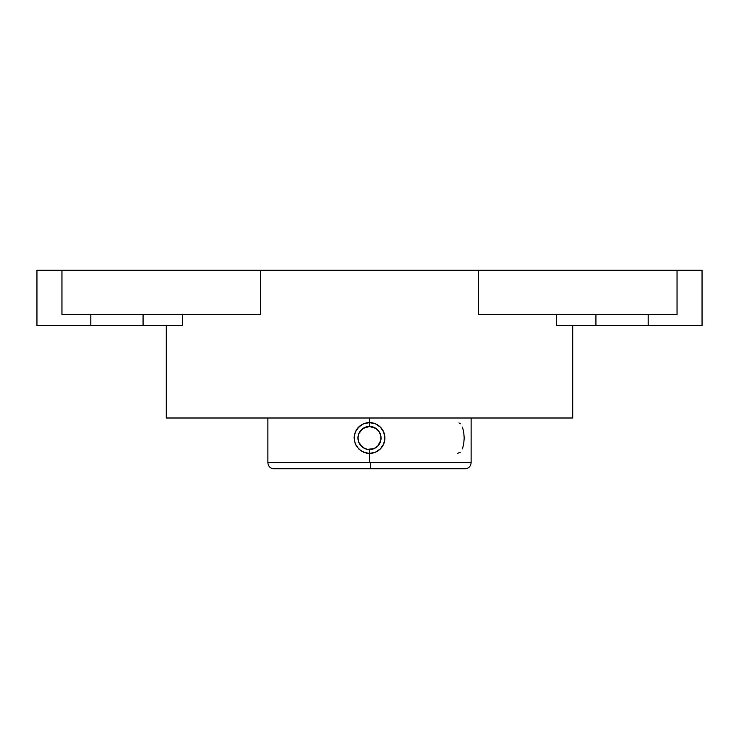 <?xml version="1.0" encoding="UTF-8"?>
<svg xmlns="http://www.w3.org/2000/svg" width="739" height="739" viewBox="0 0 739 739"><rect width="100%" height="100%" fill="white"/><g stroke="black" fill="none" stroke-linecap="round" stroke-linejoin="round"><path stroke-width="1.11" d="M369.371 453.404L363.597 452.231L358.609 448.896L355.274 443.908L354.101 438.015L355.274 432.121L358.609 427.133L363.597 423.789L369.5 422.616L375.403 423.789L380.391 427.124L383.726 432.121L384.899 438.015L383.726 443.908L380.391 448.896L375.403 452.231L369.5 453.404L369.5 462.697L471.112 462.697C470.743 466.401 468.711 468.434 465.007 468.803L368.678 468.803M356.743 429.396L357.27 428.657M355.302 432.066L355.81 430.976M354.415 434.911L354.711 433.738M366.479 453.109A15.399 15.399 0 0 0 369.5 453.404L369.5 449.561A11.547 11.547 0 0 1 357.953 438.015A11.547 11.547 0 0 1 369.5 426.468L363.089 428.408L358.831 433.59L357.953 438.015L358.831 442.43L363.089 447.612L367.246 449.34L373.916 448.684L377.666 446.18L380.825 440.268L380.825 435.761L379.098 431.594L375.911 428.408L369.5 426.468L369.5 422.616L375.403 423.789L380.391 427.124L383.726 432.121L384.899 438.015A15.399 15.399 0 0 0 369.5 422.616L369.5 417.997L572.725 417.997L572.725 325.622L572.725 417.997L166.275 417.997L166.275 325.622L166.275 417.997L369.5 417.997L369.5 426.468A11.547 11.547 0 0 1 381.047 438.015A11.547 11.547 0 0 1 369.5 449.561L369.5 453.404L366.479 453.109L360.937 450.808L356.697 446.568L355.274 443.908L354.101 438.015L355.283 432.103M354.101 437.904L354.157 436.777M360.872 450.762L360.226 450.3M354.157 436.712L354.101 437.83M460.295 423.789L458.965 422.911M462.438 448.896L463.741 443.908L464.184 438.015L463.741 432.112L462.429 427.114M366.498 422.911A15.399 15.399 0 0 0 363.597 423.789L369.5 422.616A15.399 15.399 0 0 0 356.706 429.451L360.946 425.211L363.597 423.789A15.399 15.399 0 0 0 356.706 429.451L355.274 432.121M384.594 434.994A15.399 15.399 0 0 0 372.521 422.911M372.511 453.109L372.484 453.118A15.399 15.399 0 0 0 384.603 441.017L383.726 443.908L380.391 448.896L375.403 452.231L369.5 453.404A15.399 15.399 0 0 0 384.899 438.015L384.603 441.017M182.69 325.622L182.69 314.537L182.69 325.622L90.832 325.622L90.832 314.537L90.832 325.622L36.95 325.622L143.07 325.622L143.07 314.537L143.07 325.622L175.568 325.622M248.027 314.537L260.59 314.537L260.59 270.197L478.41 270.197L478.41 314.537L478.41 270.197L260.59 270.197L260.59 314.537L61.956 314.537L61.956 270.197L36.95 270.197L61.956 270.197L61.956 314.537L68.653 314.537M670.347 314.537L478.41 314.537L677.044 314.537L677.044 270.197L478.41 270.197L702.05 270.197L702.05 325.622L702.05 270.197L677.044 270.197L677.044 314.537L648.168 314.537L648.168 325.622L556.31 325.622L556.31 314.537L556.31 325.622L563.432 325.622M648.168 314.537L648.168 325.622L702.05 325.622L595.93 325.622L595.93 314.537L595.93 325.622L556.31 325.622M61.956 314.537L260.59 314.537M260.59 270.197L61.956 270.197L260.59 270.197M478.41 314.537L490.973 314.537M457.496 453.404L460.305 452.231M359.902 444.425L361.334 446.18M375.911 447.612L377.666 446.18M379.098 431.594L377.666 429.849M363.089 428.408L361.334 429.849M267.887 417.997L267.887 462.697L369.5 462.697L369.5 453.404M368.632 462.697L267.887 462.697L370.368 462.697L370.322 468.803L370.368 462.697L471.112 462.697L369.5 462.697M369.5 468.803L273.993 468.803C270.289 468.434 268.257 466.401 267.887 462.697M383.698 443.954L383.144 445.137M384.585 441.109L384.289 442.282M384.899 438.116L384.843 439.234M378.128 425.258L378.774 425.719M471.112 417.997L471.112 462.697M36.95 270.197L36.95 325.622"/></g></svg>
